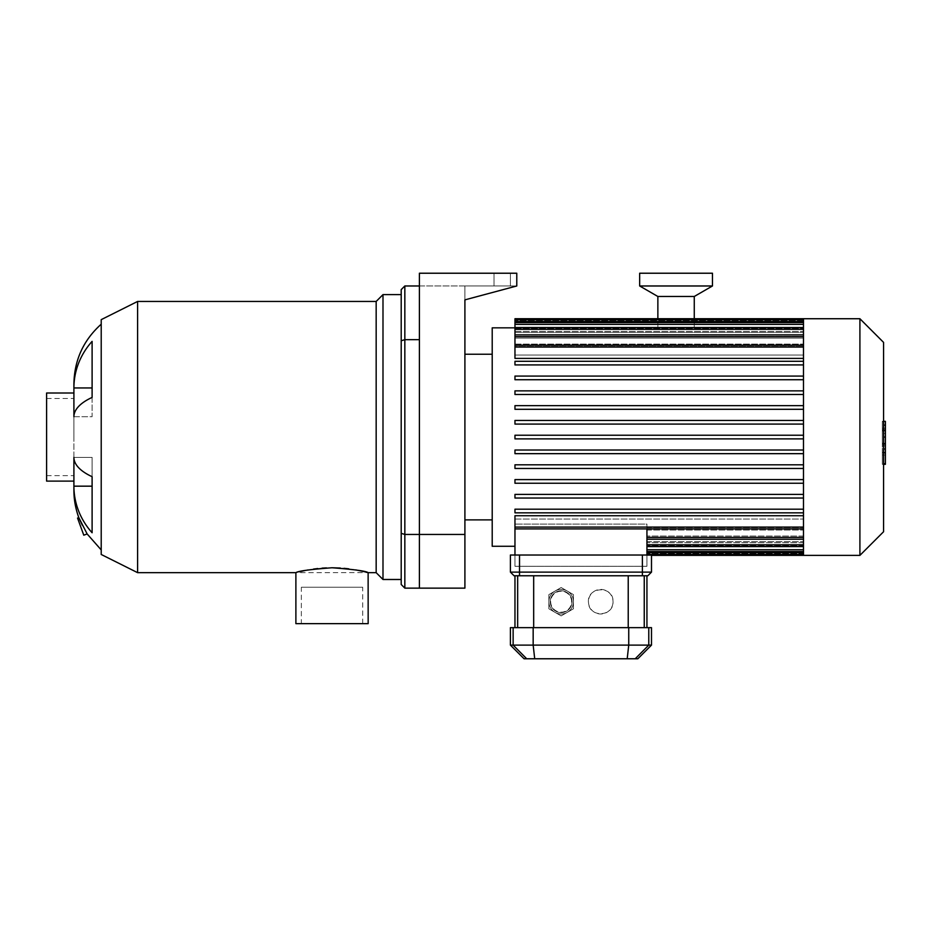 <?xml version="1.0" encoding="UTF-8"?>
<svg xmlns="http://www.w3.org/2000/svg" width="932" height="932" viewBox="0 0 932 932"><rect width="100%" height="100%" fill="white"/><g stroke="black" fill="none" stroke-linecap="round" stroke-linejoin="round"><path stroke-width="0.7" stroke-dasharray="4.66 3.5" d="M401.203 533.372L401.203 584.504L404.838 588.139L404.838 534.444L401.203 533.372L401.203 340.739L404.838 339.667L404.838 534.444L419.4 534.444L419.4 339.667L404.838 339.667L404.838 285.973L401.203 289.607L401.203 340.739M419.4 285.973L419.4 273.227L419.4 285.973L516.782 285.973L464.905 299.871L464.905 285.973L516.782 285.973L419.4 285.973L419.4 339.667L419.4 285.973L404.838 285.973M401.203 437.061L401.203 294.617L401.203 437.061M464.905 534.444L419.4 534.444L419.4 273.227L516.782 273.227L516.782 285.973L516.782 273.227L516.782 285.973L464.905 285.973L464.905 588.139L419.4 588.139L419.4 534.444L419.4 588.139L404.838 588.139M83.775 535.189L77.542 518.076M87.142 533.954L82.272 525.1M81.865 524.285L81.457 523.469M81.026 522.572L80.548 521.559M73.908 490.209L73.908 457.402L92.105 457.402L92.105 476.695A78.929 30.208 0 0 1 73.908 457.402L73.908 416.721L92.105 416.721L92.105 341.368L92.105 387.945L73.908 387.945L73.908 383.902M92.105 397.416L92.105 341.368A78.929 72.917 0 0 0 73.908 387.945L73.908 416.721A78.929 30.208 180 0 1 92.105 397.416L92.105 416.721L73.908 416.721L73.908 481.11L73.908 457.402L92.105 457.402L92.105 532.743L92.105 486.166L73.908 486.166A78.929 72.917 180 0 0 92.105 532.743L92.105 476.695M368.163 623.636L295.887 623.636M299.265 571.817L295.887 572.667L368.07 572.644M366.754 572.306L364.96 571.852M355.768 569.906L348.813 568.846M344.036 568.322L340.308 568.031M332.013 567.763L326.41 567.891M322.053 568.147L317.777 568.543M313.56 569.068L307.886 569.976M307.269 570.093L304.95 570.547M301.351 587.23L362.699 587.23L301.351 587.23L301.351 623.636L362.699 623.636L301.351 623.636M73.908 437.061L73.908 398.465L73.908 437.061M101.215 554.47L101.215 319.653M101.215 437.061L101.215 324.196L101.215 437.061M137.61 572.667L137.61 301.444M376.167 572.667L376.167 301.444M382.994 579.494L382.994 294.617M46.6 481.11L46.6 393.001M46.6 437.061L46.6 398.465L46.6 437.061M510.41 285.973L510.41 273.227L494.03 273.227L510.41 273.227L494.03 273.227L510.41 273.227L510.41 285.973L494.03 285.973L494.03 273.227L494.03 285.973L510.41 285.973L510.41 273.227L510.41 285.973L494.03 285.973L494.03 273.227L494.03 285.973L510.41 285.973M516.782 285.973L464.905 299.871L516.782 285.973M419.4 273.227L516.782 273.227L419.4 273.227M803.489 555.379L803.489 318.732M859.91 555.379L859.91 318.732M883.583 531.718L883.583 342.405M803.489 438.879L803.489 319.676L803.489 438.879L514.965 438.879L514.965 435.232L803.489 435.232L514.965 435.232L514.965 438.879L803.489 438.879L514.965 438.879L514.965 435.232L803.489 435.232M514.965 555.018L514.965 566.295L646.936 566.295L646.936 524.087L514.965 524.087L646.936 524.087L646.936 555.379L646.936 545.5L646.936 554.435L646.936 552.618L803.489 552.618L803.489 554.435L803.489 552.618L646.936 552.618L646.936 528.898M803.489 549.74L803.489 551.558L803.489 549.74L646.936 549.74M803.489 544.777L803.489 546.595L803.489 544.777L646.936 544.777M803.489 537.414L803.489 539.244L803.489 537.414L646.936 537.414M646.936 555.018L646.936 566.295L514.965 566.295L514.965 524.087L514.965 546.28L514.965 524.087L514.965 528.898L514.965 527.081L803.489 527.081L803.489 528.898L803.489 527.081L514.965 527.081L514.965 515.722L514.965 519.066L803.489 519.066L514.965 519.066L514.965 528.898L514.965 515.722L803.489 515.722M803.489 537.648L646.936 537.648L803.489 537.648M646.936 541.667L803.489 541.667L646.936 541.667M803.489 542.692L646.936 542.692L803.489 542.692M646.936 545.01L803.489 545.01L646.936 545.01M803.489 545.5L646.936 545.5L803.489 545.5M646.936 546.257L803.489 546.257L646.936 546.257M803.489 536.028L646.936 536.028L803.489 536.028M646.936 530.017L803.489 530.017L646.936 530.017M646.936 527.663L803.489 527.663L646.936 527.663M803.489 512.833L514.965 512.833L514.965 509.187L803.489 509.187L514.965 509.187L514.965 512.833L803.489 512.833L514.965 512.833L514.965 509.187L803.489 509.187M803.489 498.038L514.965 498.038L514.965 494.403L803.489 494.403L514.965 494.403L514.965 498.038L803.489 498.038L514.965 498.038L514.965 494.403L803.489 494.403M803.489 483.242L514.965 483.242L514.965 479.607L803.489 479.607L514.965 479.607L514.965 483.242L803.489 483.242L514.965 483.242L514.965 479.607L803.489 479.607M803.489 468.458L514.965 468.458L514.965 464.812L803.489 464.812L514.965 464.812L514.965 468.458L803.489 468.458L514.965 468.458L514.965 464.812L803.489 464.812M803.489 453.663L514.965 453.663L514.965 450.028L514.965 453.663L803.489 453.663L514.965 453.663L514.965 450.028L803.489 450.028L514.965 450.028M492.213 546.28L492.213 327.843M514.965 424.083L514.965 420.448L803.489 420.448L514.965 420.448L514.965 424.083L803.489 424.083L514.965 424.083L514.965 420.448L803.489 420.448M803.489 409.299L514.965 409.299L514.965 405.653L803.489 405.653L514.965 405.653L514.965 409.299L803.489 409.299L514.965 409.299L514.965 405.653L803.489 405.653M803.489 394.504L514.965 394.504L514.965 390.869L803.489 390.869L514.965 390.869L514.965 394.504L803.489 394.504L514.965 394.504L514.965 390.869L803.489 390.869M514.965 379.72L514.965 376.074L803.489 376.074L514.965 376.074L514.965 379.72L803.489 379.72L514.965 379.72L514.965 376.074L803.489 376.074M803.489 364.925L514.965 364.925L514.965 361.29L803.489 361.29L514.965 361.29L514.965 364.925L803.489 364.925L514.965 364.925L514.965 361.29L803.489 361.29M514.965 318.732L514.965 327.854L803.489 327.854L514.965 327.854L514.965 319.676L514.965 329.113L803.489 329.113L514.965 329.113L514.965 322.554L514.965 332.444L514.965 331.419L514.965 332.444L803.489 332.444L514.965 332.444L514.965 327.516L514.965 338.083L514.965 336.464L514.965 338.083L803.489 338.083L514.965 338.083L514.965 334.879L514.965 346.448L514.965 344.106L514.965 346.448L803.489 346.448L514.965 346.448L514.965 345.213L514.965 358.401L514.965 355.045L803.489 355.045L514.965 355.045L514.965 358.401L803.489 358.401M514.965 344.106L803.489 344.106L514.965 344.106L514.965 336.697L514.965 344.106M514.965 336.464L803.489 336.464L514.965 336.464L514.965 329.334L514.965 336.464M514.965 331.419L803.489 331.419L514.965 331.419L514.965 324.371L514.965 331.419M514.965 328.612L803.489 328.612L514.965 328.612L514.965 321.505L514.965 328.612M514.965 347.042L514.965 355.045L514.965 345.213L514.965 347.042L803.489 347.042M514.965 321.505L514.965 319.676L514.965 321.505L803.489 321.505M514.965 324.371L514.965 322.554L514.965 324.371L803.489 324.371M514.965 329.334L514.965 327.516L514.965 329.334L803.489 329.334M514.965 336.697L514.965 334.879L514.965 336.697L803.489 336.697M464.905 437.061L464.905 354.23L464.905 437.061M492.213 437.061L492.213 354.23L492.213 437.061M882.324 440.976L882.324 421.683L882.324 445.939L882.324 421.695L882.324 440.976L885.4 440.976L885.4 421.695L885.4 440.976M883.583 463.682L885.4 463.682L885.4 421.695L882.324 421.695L882.324 463.682L882.324 421.695L885.4 421.695L885.4 452.439L885.4 421.695L882.324 421.683L885.4 421.683L885.4 445.939L885.4 421.683L882.324 421.695L885.4 421.695L885.4 428.184L882.324 428.184L885.4 428.184L885.4 452.766L885.4 437.085L885.4 445.869L882.324 445.869L882.324 428.242L882.324 445.869L885.4 445.869L885.4 425.12L882.324 425.12L882.324 421.346L882.324 452.766L882.324 425.12L883.583 425.12M885.4 452.416L882.324 452.416L885.4 452.416L885.4 433.427L885.4 452.416L882.324 452.416L885.4 452.416L885.4 433.427L882.324 433.427L885.4 433.427L885.4 452.416L882.324 452.416L885.4 452.439L882.324 452.439M885.4 445.939L882.324 445.939M885.4 428.242L885.4 429.594L885.4 428.242L882.324 428.242M883.583 452.766L882.324 452.766M883.583 448.991L885.4 448.991M883.583 421.346L882.324 421.346M885.4 425.12L885.4 421.346M885.4 421.695L882.324 421.695L885.4 421.695M885.4 455.037L885.4 459.686L885.4 455.037L882.324 455.037L882.324 459.686L882.324 455.037M883.583 464.334L882.324 464.334L882.324 459.686L882.324 464.334M885.4 464.334L885.4 459.686L885.4 464.334M573.448 601.699A12.291 12.291 0 0 1 555.018 612.347A12.291 12.291 0 0 1 555.018 591.063A12.291 12.291 0 0 1 573.448 601.699A12.291 12.291 0 0 0 555.018 591.063A12.291 12.291 0 0 0 555.018 612.347A12.291 12.291 0 0 0 573.448 601.699L573.448 594.616L561.157 587.521L548.866 594.616L548.866 608.794L561.157 615.889L573.448 608.794L573.448 601.699M548.866 608.794L548.866 594.616L561.157 587.521L573.448 594.616L573.448 608.794L561.157 615.889L548.866 608.794L561.157 615.889L573.448 608.794L573.448 594.616L561.157 587.521L548.866 594.616L548.866 608.794L561.157 615.889L573.448 608.794L573.448 594.616L561.157 587.521L548.866 594.616L548.866 608.794M572.073 601.699A10.928 10.928 0 0 0 555.693 592.251A10.928 10.928 0 0 0 555.693 611.159A10.928 10.928 0 0 0 572.073 601.699A10.928 10.928 0 0 0 555.693 592.251A10.928 10.928 0 0 0 555.693 611.159A10.928 10.928 0 0 0 572.073 601.699M519.52 575.766L519.52 572.12L642.393 572.12L642.393 555.018L519.52 555.018L519.52 572.12L510.41 572.12L514.056 575.766L647.845 575.766L651.491 572.12L642.393 572.12L642.393 575.766M642.393 555.018L651.491 555.018L651.491 572.12M510.41 572.12L510.41 555.018L519.52 555.018M533.675 575.766L646.936 575.766L514.965 575.766L533.675 575.766L533.675 627.644L644.245 627.644L533.675 627.644M588.465 601.699A12.291 12.291 0 0 0 600.744 613.99A12.291 12.291 0 0 0 613.035 601.699C613.757 585.156 586.426 586.356 588.5 602.701C589.012 617.986 613.804 616.879 613.035 601.699A12.291 12.291 0 0 0 600.744 589.42A12.291 12.291 0 0 0 588.465 601.699M637.837 658.773L524.064 658.773M510.41 645.119L651.491 645.119M510.41 627.644L651.491 627.644M644.245 627.644L646.936 627.644L644.245 627.644L644.245 575.766M517.656 627.644L514.965 627.644L517.656 627.644L517.656 575.766M657.864 327.843L694.27 327.843L657.864 327.843L657.864 319.676M694.27 296.481L657.864 296.481M712.467 285.973L639.655 285.973M712.467 273.227L639.655 273.227M803.489 553.561L646.936 553.561L803.489 553.561M803.489 552.618L646.936 552.618M803.489 320.561L514.965 320.561L803.489 320.561M803.489 527.081L514.965 527.081M885.4 443.679L882.324 443.679M885.4 443.178L882.324 443.178M885.4 444.517L882.324 444.517L885.4 444.517M885.4 437.085L883.583 437.085M885.4 429.594L882.324 429.594L885.4 429.594M885.4 430.479L882.324 430.479M885.4 430.957L882.324 430.957M571.619 601.699A10.462 10.462 0 0 0 555.926 592.635A10.462 10.462 0 0 0 555.926 610.775A10.462 10.462 0 0 0 571.619 601.699M628.739 627.644L628.739 645.119L627.201 658.773M534.712 658.773L533.162 645.119L533.162 627.644M648.777 627.644L648.777 645.119L635.205 658.773M526.697 658.773L513.136 645.119L513.136 627.644M628.226 627.644L628.226 575.766M362.699 623.636L362.699 587.23M46.6 475.646L73.908 475.646M46.6 398.465L73.908 398.465M651.491 555.379L646.936 555.379M646.936 554.435L803.489 554.435M646.936 551.558L803.489 551.558M646.936 546.595L803.489 546.595M646.936 539.244L803.489 539.244M803.489 345.213L514.965 345.213M803.489 334.879L514.965 334.879M803.489 327.516L514.965 327.516M803.489 322.554L514.965 322.554M803.489 319.676L514.965 319.676M514.965 528.898L803.489 528.898M694.27 327.843L694.27 319.676"/><path stroke-width="1.4" d="M401.203 289.607L401.203 340.739L404.838 339.667L404.838 285.973L401.203 289.607M401.203 340.739L401.203 533.372L404.838 534.444L404.838 339.667L419.4 339.667L419.4 534.444L404.838 534.444L404.838 588.139L401.203 584.504L401.203 533.372M419.4 285.973L404.838 285.973M464.905 534.444L419.4 534.444L419.4 588.139L464.905 588.139L464.905 299.871L516.782 285.973L516.782 273.227L419.4 273.227L419.4 588.139L404.838 588.139M80.548 521.559L78.812 517.621L77.542 518.076L83.775 535.189L87.142 533.954L78.812 517.621C75.515 508.569 73.884 499.435 73.908 490.209L73.908 486.166L92.105 486.166L92.105 476.695L92.105 532.743A78.929 72.917 180 0 1 73.908 486.166L73.908 457.402A78.929 30.208 0 0 0 92.105 476.695M82.272 525.1L81.865 524.285M81.457 523.469L81.026 522.572M92.105 397.416A78.929 30.208 180 0 0 73.908 416.721L73.908 387.945A78.929 72.917 0 0 1 92.105 341.368L92.105 397.416L92.105 387.945L73.908 387.945L73.908 383.902C74.35 360.043 83.461 340.145 101.215 324.196M101.204 319.653L137.61 301.444L137.61 572.667L295.887 572.667L295.887 623.636L368.163 623.636L368.128 572.667L376.167 572.667L382.994 579.494L401.203 579.494M340.308 568.031L332.013 567.763C353.974 569.429 366.02 571.06 368.163 572.667M368.07 572.644L366.754 572.306M364.96 571.852L355.768 569.906M348.813 568.846L344.036 568.322M326.41 567.891L322.053 568.147M317.777 568.543L313.56 569.068M307.886 569.976L307.269 570.093M304.95 570.547L299.265 571.817M295.887 572.667C298.03 571.06 310.076 569.429 332.025 567.763M101.215 319.653L101.215 554.47M137.61 301.444L376.167 301.444L376.167 572.667M376.167 301.444L382.994 294.617L382.994 579.494M101.215 549.915L87.142 533.954M73.908 393.001L46.6 393.001L46.6 481.11L73.908 481.11M803.489 335.124L803.489 555.379L859.91 555.379L859.91 318.732L803.489 318.732L803.489 335.124M859.91 318.732L883.583 342.405L883.583 531.718L859.91 555.379M803.489 515.722L514.965 515.722L514.965 555.018M646.936 528.898L646.936 555.018M514.965 450.028L803.489 450.028L514.965 450.028L514.965 453.663L803.489 453.663M514.965 327.843L492.213 327.843L492.213 546.28L514.965 546.28M803.489 424.083L514.965 424.083L803.489 424.083M803.489 379.72L514.965 379.72L803.489 379.72M803.489 358.401L514.965 358.401L514.965 318.732L803.489 318.732M803.489 509.187L514.965 509.187L514.965 512.833L803.489 512.833M803.489 494.403L514.965 494.403L514.965 498.038L803.489 498.038M803.489 479.607L514.965 479.607L514.965 483.242L803.489 483.242M803.489 464.812L514.965 464.812L514.965 468.458L803.489 468.458M803.489 438.879L514.965 438.879L514.965 435.232L803.489 435.232M803.489 364.925L514.965 364.925L514.965 361.29L803.489 361.29M803.489 394.504L514.965 394.504L514.965 390.869L803.489 390.869M803.489 409.299L514.965 409.299L514.965 405.653L803.489 405.653M803.489 420.448L514.965 420.448L514.965 424.083M803.489 376.074L514.965 376.074L514.965 379.72M883.583 421.346L885.4 421.346L885.4 452.766L883.583 452.766M885.4 448.991L883.583 448.991M885.4 452.766L885.4 463.682L883.583 463.682M885.4 463.682L885.4 464.334L883.583 464.334M642.393 575.766L642.393 572.12L651.491 572.12L647.845 575.766L514.056 575.766L510.41 572.12L519.52 572.12L519.52 555.018L510.41 555.018L510.41 572.12M519.52 555.018L642.393 555.018L642.393 572.12L519.52 572.12L519.52 575.766M635.205 658.773L637.837 658.773L651.491 645.119L510.41 645.119L524.064 658.773L635.205 658.773L648.777 645.119L648.777 627.644L510.41 627.644L510.41 645.119M651.491 645.119L651.491 627.644L648.777 627.644M651.491 572.12L651.491 555.018L642.393 555.018M657.864 319.676L657.864 296.481L694.27 296.481L712.467 285.973L712.467 273.227L639.655 273.227L639.655 285.973L712.467 285.973M657.864 296.481L639.655 285.973M803.489 549.74L646.936 549.74M803.489 552.618L646.936 552.618M803.489 347.042L514.965 347.042M803.489 336.697L514.965 336.697M803.489 329.334L514.965 329.334M803.489 324.371L514.965 324.371M803.489 321.505L514.965 321.505M803.489 527.081L514.965 527.081M803.489 537.414L646.936 537.414M803.489 544.777L646.936 544.777M885.4 437.085L883.583 437.085M885.4 425.12L883.583 425.12M526.697 658.773L513.136 645.119L513.136 627.644M628.739 627.644L628.739 645.119L627.201 658.773M534.712 658.773L533.162 645.119L533.162 627.644M644.245 627.644L644.245 575.766M628.226 575.766L628.226 627.644M533.675 627.644L533.675 575.766M517.656 575.766L517.656 627.644M101.204 554.47L137.61 572.667M382.994 294.617L401.203 294.617M803.489 551.558L646.936 551.558M803.489 554.435L646.936 554.435M803.489 555.379L651.491 555.379M514.965 345.213L803.489 345.213M514.965 334.879L803.489 334.879M514.965 327.516L803.489 327.516M514.965 322.554L803.489 322.554M514.965 319.676L803.489 319.676M803.489 528.898L514.965 528.898M803.489 539.244L646.936 539.244M803.489 546.595L646.936 546.595M464.905 519.881L492.213 519.881M464.905 354.23L492.213 354.23M646.936 575.766L646.936 627.644M514.965 575.766L514.965 627.644M694.27 319.676L694.27 296.481"/></g></svg>
